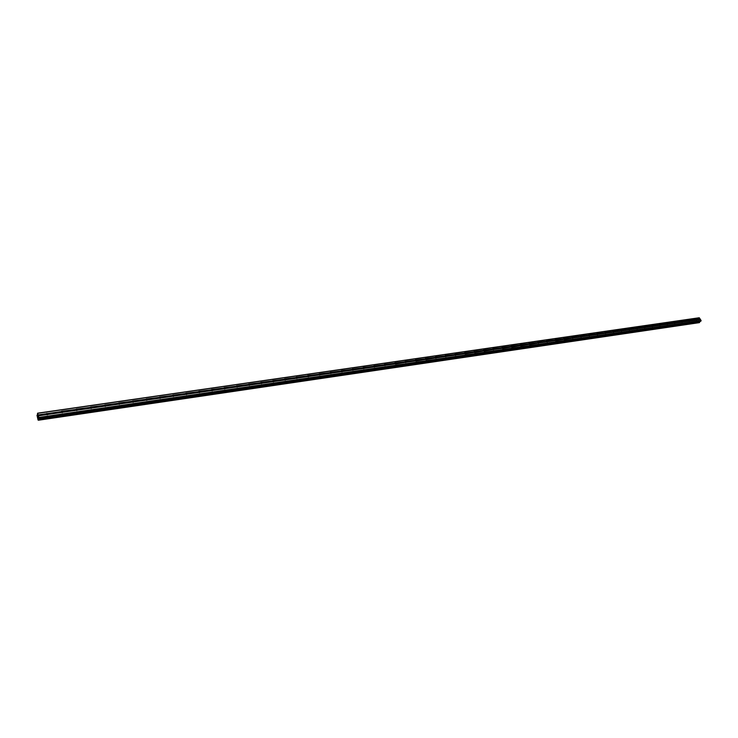 <?xml version="1.0" encoding="UTF-8"?>
<svg xmlns="http://www.w3.org/2000/svg" width="738" height="738" viewBox="0 0 738 738"><rect width="100%" height="100%" fill="white"/><g stroke="black" fill="none" stroke-linecap="round" stroke-linejoin="round"><path stroke-width="1.11" d="M696.248 319.434L696.395 320.246L695.796 319.296L700.058 318.881L699.107 317.774L37.573 413.197L37.417 415.273M689.089 320.476L689.237 321.288L688.637 320.338L695.583 319.536M681.857 321.528L682.004 322.34L681.405 321.381L688.416 320.569M674.56 322.589L674.698 323.41L674.098 322.441L681.183 321.62M667.189 323.659L667.318 324.48L666.718 323.512L673.877 322.681M659.735 324.738L659.873 325.569L659.274 324.591L666.497 323.751M652.217 325.827L652.346 326.666L651.746 325.679L659.043 324.84M644.615 326.934L644.735 327.773L644.145 326.786L651.506 325.928M636.94 328.041L637.06 328.89L636.46 327.903L643.905 327.035M629.182 329.166L629.302 330.024L628.702 329.019L636.221 328.152M621.35 330.31L621.461 331.168L620.861 330.163L628.453 329.277M613.435 331.454L613.546 332.321L612.641 331.703L612.946 331.307L620.612 330.412M605.437 332.617L605.538 333.484L604.939 332.469L612.688 331.565M597.356 333.788L597.457 334.665L596.821 334.499L596.857 333.641L604.69 332.727M589.192 334.969L589.284 335.855L588.37 335.227L588.684 334.821L596.599 333.899M580.935 336.168L581.027 337.054L580.382 336.888L580.428 336.021L588.426 335.089M572.596 337.377L572.679 338.272L571.765 337.635L572.088 337.229L580.16 336.279M564.164 338.604L564.247 339.498L563.325 338.862L563.657 338.456L571.812 337.497M555.649 339.84L555.723 340.744L555.068 340.578L555.133 339.692L563.38 338.724M547.033 341.094L547.107 341.998L546.175 341.353L546.517 340.938L554.847 339.96M538.334 342.349L538.399 343.262L537.467 342.616L537.808 342.201L546.231 341.205M529.533 343.631L529.589 344.545L528.657 343.899L529.008 343.474L537.513 342.469M520.641 344.923L520.687 345.845L520.013 345.679L520.106 344.766L528.703 343.751M511.646 346.223L511.692 347.155L511.01 346.989L511.102 346.076L519.801 345.043M502.55 347.543L502.587 348.484L501.646 347.819L502.006 347.395L510.797 346.353M493.353 348.88L493.39 349.821L492.44 349.157L492.809 348.723L501.692 347.672M484.054 350.227L484.091 351.177L483.132 350.504L483.501 350.07L492.495 349.009M474.654 351.592L474.682 352.552L473.98 352.377L474.1 351.436L483.187 350.356M465.143 352.976L465.161 353.936L464.46 353.76L464.58 352.819L473.768 351.722M455.531 354.369L455.54 355.338L454.829 355.163L454.959 354.212L464.257 353.105M445.798 355.781L445.807 356.758L445.097 356.583L445.226 355.624L454.626 354.498M435.964 357.21L435.955 358.188L435.245 358.013L435.383 357.054L444.885 355.91M426.01 358.65L426.001 359.637L425.282 359.461L425.429 358.493L435.042 357.34M415.937 360.116L415.918 361.113L414.94 360.421L415.346 359.95L425.07 358.788M405.752 361.592L405.725 362.598L404.738 361.906L405.162 361.435L414.996 360.255M395.439 363.087L395.411 364.092L394.415 363.419L394.848 362.93L404.793 361.731M385.005 364.6L384.968 365.614L383.972 364.95L384.406 364.443L394.47 363.225M374.452 366.131L374.406 367.155L373.41 366.5L373.843 365.974L384.028 364.747M363.769 367.681L363.723 368.714L362.718 368.059L363.161 367.524L373.465 366.279M352.958 369.258L352.902 370.291L351.888 369.646L352.34 369.092L362.773 367.828M342.017 370.845L341.952 371.887L340.938 371.251L341.399 370.679L351.943 369.397M330.938 372.45L330.864 373.502L329.849 372.875L330.31 372.284L340.993 370.993M319.729 374.074L319.646 375.135L318.622 374.517L319.093 373.908L329.904 372.598M308.383 375.725L308.281 376.786L307.257 376.186L307.737 375.559L318.678 374.231M296.888 377.395L296.777 378.465L295.754 377.874L296.242 377.219L307.312 375.882M285.246 379.083L285.136 380.162L284.102 379.581L284.591 378.908L295.809 377.552M273.466 380.79L273.346 381.878L272.313 381.306L272.802 380.624L284.158 379.24M261.529 382.524L261.4 383.622L260.366 383.059L260.865 382.349L272.359 380.946M249.444 384.277L249.306 385.384L248.263 384.839L248.771 384.101L260.413 382.681M237.202 386.048L237.055 387.164L236.012 386.629L236.529 385.882L248.309 384.443M224.804 387.856L224.638 388.972L223.605 388.456L224.121 387.681L236.059 386.223M212.24 389.673L212.064 390.808L211.031 390.301L211.548 389.498L223.642 388.022M199.518 391.518L199.334 392.662L198.291 392.164L198.817 391.343L211.068 389.849M186.622 393.391L186.428 394.544L185.386 394.055L185.911 393.216L198.319 391.694M173.559 395.291L173.347 396.444L172.305 395.974L172.84 395.116L185.413 393.566M160.312 397.21L160.1 398.382L159.057 397.92L159.593 397.035L172.332 395.467M146.899 399.157L146.668 400.337L145.626 399.895L146.17 398.981L159.076 397.395M133.301 401.131L133.052 402.321L132.01 401.887L132.563 400.955L145.635 399.341M119.51 403.132L119.805 403.963L119.252 404.332L118.209 403.907L118.763 402.948L132.019 401.315M105.534 405.162L105.829 405.992L105.266 406.37L104.224 405.965L104.787 404.978L118.218 403.317M91.364 407.219L91.669 408.013L91.088 408.437L90.045 408.04L90.608 407.035L104.224 405.346M77.001 409.304L77.305 410.097L76.706 410.531L75.663 410.153L76.235 409.12L90.036 407.413M62.435 411.417L62.73 412.219L62.121 412.653L61.079 412.284L61.66 411.232L75.654 409.498M47.333 414.811L46.291 414.452L46.872 413.372L47.869 413.87L47.333 414.811M38.21 417.182L38.072 417.782M38.081 416.693L38.247 417.201M37.933 416.306L37.786 415.817L37.933 416.306M37.795 415.78L37.989 416.389M37.02 415.328L38.053 420.005L39.068 417.929L37.573 413.197M36.974 415.282L37.435 415.217L36.974 415.282M699.412 322.635L38.376 420.226L699.412 322.635L699.753 321.482M700.602 321.353L38.865 418.547L700.602 321.353L701.1 320.523L700.058 318.881M47.656 413.557L61.06 411.61M37.73 413.308L699.384 317.82M38.247 414.922L46.273 413.76M47.749 413.723L60.986 411.85M47.961 414.369L61.208 412.441M47.933 414.424L61.346 412.468M62.527 411.583L75.571 409.728M62.73 412.219L75.793 410.319M62.712 412.274L75.931 410.346M77.093 409.461L90.433 407.533M77.305 410.097L90.184 408.225M77.287 410.153L90.322 408.252M91.457 407.376L104.612 405.457M91.669 408.013L104.372 406.158M91.65 408.059L104.51 406.186M105.626 405.319L118.587 403.428M105.838 405.946L118.375 404.129M105.829 405.992L118.514 404.147M119.593 403.289L132.37 401.426M119.814 403.917L132.176 402.118M119.805 403.963L132.314 402.136M133.384 401.287L145.967 399.47M133.606 401.906L145.801 400.134M133.596 401.952L145.939 400.153M146.982 399.313L159.371 397.561M147.203 399.931L159.233 398.179M147.194 399.978L159.371 398.197M160.395 397.367L172.627 395.596M160.626 397.976L172.498 396.251M160.616 398.022L172.637 396.269M173.633 395.448L185.349 393.741M173.864 396.048L185.579 394.341M173.864 396.094L185.718 394.369M186.705 393.548L198.596 391.813M186.935 394.147L198.494 392.468M186.926 394.193L198.633 392.487M211.372 390.633L199.823 392.312L211.234 390.614M199.592 391.675L211.317 389.978M212.323 389.83L223.891 388.142M212.553 390.42L223.817 388.778M212.553 390.457L223.955 388.806M224.878 388.004L236.289 386.343M225.118 388.594L236.234 386.97M225.118 388.631L236.372 386.998M237.276 386.205L248.254 384.609M237.516 386.786L248.494 385.19M237.516 386.832L248.632 385.208M249.518 384.424L260.357 382.847M249.758 385.005L260.588 383.428M249.767 385.042L260.735 383.446M261.603 382.671L272.294 381.131M261.842 383.243L272.543 381.694M261.852 383.29L272.682 381.712M273.53 380.937L284.315 379.415M273.78 381.509L284.342 379.969M273.789 381.546L284.481 379.996M285.32 379.231L295.984 377.671M285.56 379.793L295.993 378.28M285.569 379.83L296.132 378.299M296.953 377.542L307.478 376.002M297.202 378.105L307.506 376.601M297.211 378.142L307.645 376.62M308.447 375.873L318.834 374.36M308.687 376.426L318.871 374.95M308.705 376.463L319.01 374.969M319.794 374.221L330.015 372.773M320.043 374.775L330.098 373.317M320.061 374.812L330.237 373.336M331.002 372.598L341.113 371.131M331.251 373.142L341.187 371.703M331.279 373.179L341.325 371.721M342.081 370.983L352.072 369.526M342.331 371.537L352.146 370.107M342.349 371.574L352.284 370.125M353.022 369.397L362.884 367.958M353.271 369.941L362.967 368.53M353.299 369.978L363.105 368.548M363.834 367.828L373.539 366.454M364.083 368.363L373.659 366.971M364.111 368.4L373.806 366.989M374.517 366.279L384.129 364.876M374.766 366.814L384.23 365.439M374.793 366.851L384.369 365.458M385.07 364.747L394.562 363.364M385.319 365.273L394.673 363.917M385.347 365.31L394.812 363.935M395.531 364.065L404.996 362.413M395.494 363.234L404.858 361.878M395.78 363.797L405.134 362.432M405.808 361.731L415.051 360.402M406.066 362.257L415.199 360.928M406.094 362.293L415.337 360.947M416.038 361.076L425.282 359.461M415.992 360.255L425.014 358.945M416.278 360.808L425.42 359.48M426.121 359.609L435.245 358.013M426.066 358.797L434.986 357.496M426.352 359.341L435.383 358.031M445.235 356.592L436.306 357.893L445.097 356.583M436.01 357.349L444.839 356.067M445.853 355.919L454.571 354.655M446.112 356.426L454.829 355.163M446.149 356.463L454.977 355.181M464.599 353.779L455.872 355.043L464.46 353.76M455.577 354.508L464.202 353.253M465.281 353.899L474.119 352.395M465.198 353.115L473.722 351.869M465.457 353.613L473.98 352.377M474.792 352.515L483.538 351.02M474.709 351.731L483.132 350.504M474.968 352.229L483.399 351.002M484.202 351.15L492.846 349.664M484.11 350.365L492.44 349.157M484.368 350.864L492.707 349.646M493.408 349.019L501.646 347.819M493.667 349.508L501.914 348.308M493.704 349.544L502.052 348.327M502.707 348.447L511.148 346.998M502.596 347.681L510.751 346.5M502.864 348.17L511.01 346.989M511.803 347.128L520.161 345.688M511.692 346.362L519.755 345.19M511.96 346.851L520.013 345.679M520.797 345.818L529.063 344.397M520.687 345.052L528.657 343.899M520.945 345.541L528.925 344.378M529.7 344.517L537.873 343.115M529.58 343.76L537.467 342.616M529.847 344.249L537.734 343.096M538.38 342.487L546.175 341.353M538.648 342.967L546.443 341.832M538.685 342.995L546.581 341.842M547.079 341.224L554.801 340.098M547.347 341.703L555.068 340.578M547.393 341.731L555.207 340.587M555.825 340.707L563.731 339.351M555.696 339.969L563.325 338.862M555.963 340.449L563.592 339.332M564.349 339.471L572.171 338.124M564.21 338.733L571.765 337.635M564.478 339.203L572.033 338.105M572.642 337.506L580.114 336.427M572.909 337.976L580.382 336.888M572.956 338.004L580.52 336.906M580.981 336.297L588.37 335.227M581.249 336.768L588.647 335.689M581.295 336.796L588.786 335.707M589.228 335.098L596.553 334.037M589.496 335.569L596.821 334.499M589.542 335.587L596.959 334.517M597.393 333.917L604.643 332.866M597.66 334.379L604.911 333.318M597.715 334.406L605.049 333.336M605.474 332.746L612.641 331.703M605.741 333.198L612.918 332.155M605.797 333.225L613.047 332.174M613.472 331.583L620.566 330.55M613.739 332.035L620.842 331.002M613.795 332.063L620.972 331.021M621.387 330.43L628.407 329.416M621.654 330.882L628.684 329.858M621.71 330.91L628.813 329.877M629.219 329.296L636.174 328.281M629.496 329.748L636.442 328.733M629.542 329.766L636.58 328.742M636.977 328.17L643.859 327.165M637.245 328.613L644.126 327.617M637.3 328.641L644.265 327.626M644.652 327.054L651.46 326.067M644.92 327.497L651.737 326.51M644.975 327.524L651.866 326.519M652.254 325.947L658.997 324.969M652.521 326.39L659.265 325.412M652.577 326.417L659.403 325.421M659.772 324.858L666.451 323.89M660.049 325.301L666.718 324.323M660.095 325.32L666.857 324.342M667.217 323.779L673.831 322.82M667.493 324.213L674.098 323.253M667.549 324.24L674.237 323.262M674.597 322.709L681.137 321.759M674.864 323.143L681.414 322.192M674.919 323.17L681.543 322.202M681.894 321.648L688.379 320.707M682.17 322.082L688.646 321.141M682.226 322.1L688.785 321.15M689.126 320.596L695.537 319.665M689.393 321.03L695.814 320.098M689.449 321.048L695.943 320.108M696.285 319.554L700.058 319.01M696.552 319.988L700.325 319.434M696.607 320.006L700.427 319.453M46.19 414.166L47.896 413.907M62.684 411.804L60.986 412.053L62.665 411.758M75.571 409.894L77.241 409.655M89.962 407.791L91.604 407.57L91.318 408.363M105.488 406.306L105.774 405.522L104.528 405.679M77.232 409.645L75.571 409.885L77.232 409.645L76.955 410.457M38.394 419.212L699.606 321.906M38.394 419.138L699.615 321.86M39.068 417.929L701.082 320.882M39.031 417.413L701.1 320.523M38.514 415.789L46.549 414.627M38.459 415.752L46.411 414.599M38.256 415.107L46.715 413.88M46.19 414.202L47.933 413.981M75.58 409.931L77.25 409.691M89.962 407.837L91.623 407.597M118.154 403.741L119.759 403.511L119.473 404.267M60.996 412.081L62.702 411.832L60.996 412.081M75.58 409.959L77.269 409.71L75.58 409.968M91.632 407.634L89.971 407.874L91.632 407.625M104.159 405.808L105.802 405.568L104.159 405.808M118.154 403.769L119.768 403.538L118.163 403.778M46.19 414L46.706 413.917M38.394 420.208L699.44 322.626M38.45 420.023L699.578 322.478M38.459 419.95L699.596 322.423M38.45 419.894L699.596 322.386M38.441 419.83L699.587 322.34M38.367 418.889L699.624 321.685M38.376 418.741L699.661 321.574M38.902 418.511L700.666 321.325M47.869 413.87L47.61 414.719M62.647 411.739L62.379 412.579M133.55 401.518L133.255 402.265M145.589 399.793L147.157 399.562L146.862 400.282M160.58 397.625L160.284 398.326M173.827 395.716L173.531 396.398M186.898 393.834L186.603 394.498M199.795 391.979L199.5 392.616M212.526 390.144L212.23 390.762M225.09 388.336L224.795 388.935M237.498 386.546L237.202 387.127M249.739 384.784L249.453 385.347M261.833 383.04L261.547 383.585M273.761 381.325L273.484 381.841M285.551 379.627L285.274 380.125M297.193 377.948L296.916 378.428M308.687 376.288L308.419 376.758"/></g></svg>
